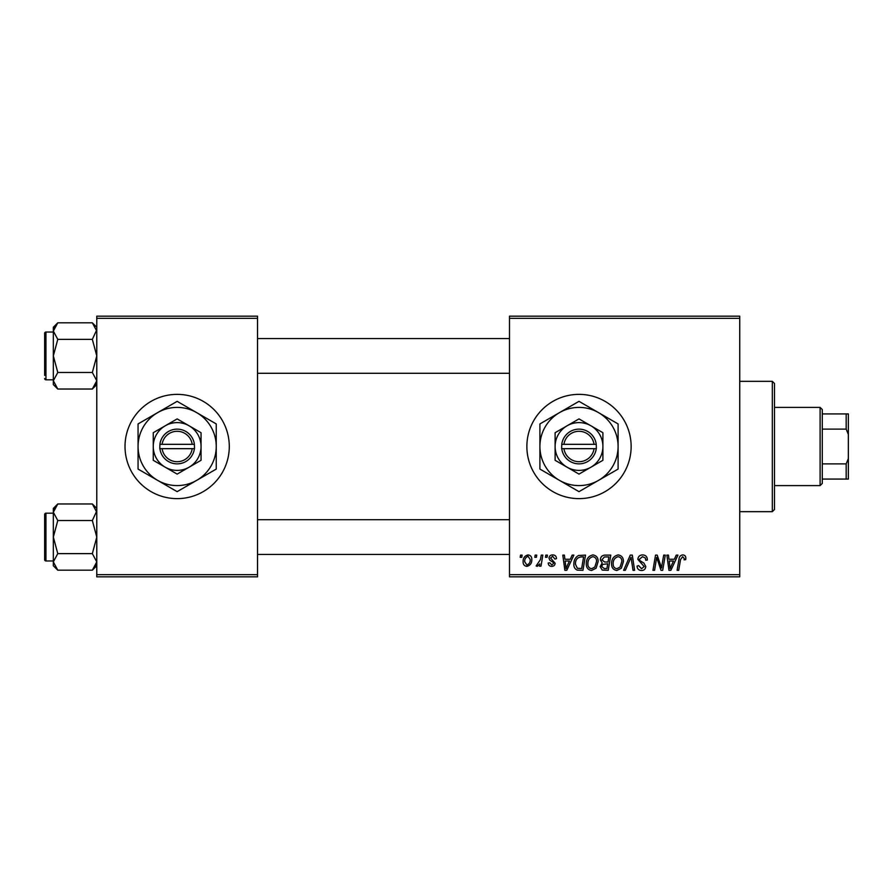 <?xml version="1.0" encoding="UTF-8"?>
<svg xmlns="http://www.w3.org/2000/svg" width="893" height="893" viewBox="0 0 893 893"><rect width="100%" height="100%" fill="white"/><g stroke="black" fill="none" stroke-linecap="round" stroke-linejoin="round"><path stroke-width="1.34" d="M578.999 394.371A52.129 52.129 0 0 0 526.87 446.5A52.129 52.129 0 0 0 578.999 498.629A52.129 52.129 0 0 0 631.139 446.5A52.129 52.129 0 0 0 578.999 394.371M177.149 394.371A52.129 52.129 0 0 0 125.02 446.5A52.129 52.129 0 0 0 177.149 498.629A52.129 52.129 0 0 0 229.289 446.5A52.129 52.129 0 0 0 177.149 394.371M509.49 316.167L739.739 316.167L739.739 318.343L509.49 318.343L509.49 316.167M586.31 563.74C586.277 558.906 588.487 555.971 592.941 554.91C596.435 555.546 598.176 557.745 598.154 561.485L596.077 568.216L591.557 570.515C587.951 569.846 586.199 567.591 586.31 563.74M570.303 559.252L572.167 555.111L573.875 555.111L566.809 570.314L564.878 570.314L562.802 555.111L564.387 555.111L564.901 559.252L570.303 559.252M682.721 554.91C684.786 555.044 685.824 556.16 685.835 558.259L685.69 559.654L684.105 559.844L684.25 558.527L682.62 556.685L680.544 559.543L678.725 570.314L677.117 570.314L679.004 559.163C679.193 556.696 680.433 555.279 682.721 554.91M637.848 559.375C638.138 556.529 639.723 555.044 642.614 554.91C645.806 555.078 647.38 556.797 647.325 560.056L645.751 560.246L645.338 558.002L642.514 556.685L639.433 559.23L639.835 560.558L643.953 563.148L645.751 566.475C645.55 569.075 644.132 570.426 641.487 570.515C638.741 570.337 637.256 568.874 637.044 566.106L638.64 565.615L641.542 568.729L644.166 566.575L637.848 559.375M623.638 570.314L630.279 555.111L632.3 555.111L634.622 570.314L633.025 570.314L631.038 557.277L625.334 570.314L623.638 570.314M611.582 563.74C611.56 558.906 613.77 555.971 618.213 554.91C621.718 555.546 623.448 557.745 623.437 561.485L621.349 568.216L616.84 570.515C613.234 569.846 611.482 567.591 611.582 563.74M520.184 557.277L520.552 555.111L522.126 555.111L521.802 557.277L520.184 557.277M509.49 574.657L739.739 574.657L739.739 576.833L509.49 576.833L509.49 318.343M739.739 574.657L739.739 318.343M600.33 559.833C600.52 557.031 601.971 555.457 604.706 555.111L610.79 555.111L608.222 570.314L602.228 570.058L600.129 566.62L602.228 562.914L600.33 559.833M674.36 559.252L676.235 555.111L677.943 555.111L670.877 570.314L668.946 570.314L666.87 555.111L668.455 555.111L668.969 559.252L674.36 559.252M662.07 564.387L663.7 555.111L665.296 555.111L662.695 570.314L661.032 570.314L656.679 557.411L654.569 570.314L652.962 570.314L655.529 555.111L657.203 555.111L661.579 567.993L662.07 564.387M552.722 554.91C555.122 555 556.384 556.25 556.495 558.661L554.91 559.063L552.644 556.294L550.568 557.991L555.111 563.215C554.933 565.224 553.827 566.274 551.796 566.363C549.586 566.307 548.38 565.191 548.202 563.003L549.775 562.813L551.863 564.979L553.526 563.461L553.37 562.568L549.787 560.123L548.983 558.114C549.284 555.993 550.523 554.933 552.722 554.91M578.575 555.468L585.518 555.111L582.95 570.314L577.224 570.114C574.791 568.93 573.674 566.921 573.864 564.086C573.775 560.212 575.349 557.332 578.575 555.468M523.119 561.742C523.019 558.036 524.66 555.759 528.042 554.91C530.542 555.245 531.804 556.707 531.804 559.319C531.96 563.17 530.286 565.526 526.803 566.363C524.28 565.961 523.052 564.421 523.119 561.742M534.795 557.277L535.164 555.111L536.749 555.111L536.414 557.277L534.795 557.277M540.455 559.531L541.258 555.111L542.855 555.111L540.991 566.162L539.383 566.162L539.785 563.885L537.229 566.363L536.146 565.961L540.455 559.531M545.456 557.277L545.824 555.111L547.409 555.111L547.074 557.277L545.456 557.277M96.779 316.167L257.519 316.167L257.519 318.343L96.779 318.343L96.779 316.167M257.519 574.657L257.519 576.833L96.779 576.833L96.779 574.657L257.519 574.657L257.519 318.343M96.779 574.657L96.779 318.343M606.927 568.54L607.72 563.796L602.585 564.421L601.715 566.553L604.215 568.54L606.927 568.54M608.021 562.021L608.892 556.886L604.371 556.964L601.904 559.878L604.673 562.021L608.021 562.021M620.11 567.044L621.852 561.407C621.874 558.739 620.613 557.165 618.101 556.685C614.719 557.712 613.067 560.112 613.167 563.907C613.1 566.631 614.339 568.238 616.884 568.729L620.11 567.044M671.391 565.548L673.501 561.027L669.192 561.027L670.13 568.651L671.391 565.548M567.334 565.548L569.433 561.027L565.124 561.027L566.073 568.651L567.334 565.548M581.644 568.54L583.62 556.886L581.589 556.886C577.403 557.277 575.349 559.71 575.449 564.186L577.358 568.283L581.644 568.54M594.827 567.044L596.58 561.407C596.591 558.739 595.341 557.165 592.818 556.685C589.436 557.712 587.795 560.112 587.884 563.907C587.828 566.631 589.067 568.238 591.612 568.729L594.827 567.044M526.87 564.979C529.259 564.108 530.375 562.277 530.23 559.487L528.031 556.294C525.72 557.21 524.604 559.029 524.693 561.753L526.87 564.979M772.322 381.333L774.499 383.51L774.499 509.49L772.322 511.667L772.322 381.333L739.739 381.333M772.322 511.667L739.739 511.667M96.779 508.407L92.347 503.976L96.779 512.247L96.69 511.109L92.347 520.53L57.777 520.53L53.334 512.247L57.777 503.976L92.347 503.976M57.777 503.976L53.334 508.407L53.334 565.749L57.777 570.18L53.334 561.909L57.777 553.627L53.334 537.084L57.777 520.53M44.65 559.665A1.306 1.306 0 0 0 45.956 560.971L45.956 513.185A1.306 1.306 0 0 0 44.65 514.491L44.65 559.665L44.65 514.491A1.306 1.306 0 0 1 45.956 513.185L53.334 513.185M45.956 560.971L53.334 560.971M92.347 520.53L96.779 537.084L92.347 553.627L96.779 561.909L92.347 570.18L57.777 570.18M92.347 553.627L57.777 553.627M95.54 566.173L96.779 561.909M54.585 507.983L53.435 511.109M96.779 327.251L92.347 322.82L96.779 331.091L96.69 329.952L92.347 339.373L57.777 339.373L53.334 331.091L57.777 322.82L92.347 322.82M57.777 322.82L53.334 327.251L53.334 384.593L57.777 389.024L53.334 380.753L57.777 372.47L53.334 355.916L57.777 339.373M53.334 332.029L45.956 332.029A1.306 1.306 0 0 0 44.65 333.335L44.65 375.473M44.65 336.371L44.65 333.335A1.306 1.306 0 0 1 45.956 332.029L45.956 379.815A1.306 1.306 0 0 1 44.65 378.509M45.956 379.815L53.334 379.815M92.347 339.373L96.779 355.916L92.347 372.47L96.779 380.753L92.347 389.024L57.777 389.024M92.347 372.47L57.777 372.47M95.54 385.017L96.779 380.753M54.585 326.827L53.435 329.952M820.109 407.398L822.286 409.574L822.286 483.426L820.109 485.602L820.109 407.398L774.499 407.398M822.286 413.917L848.35 413.917L848.35 479.083L846.173 479.083L846.173 463.88L848.35 458.589M822.286 463.88L846.173 463.88M848.35 434.411L846.173 429.12L846.173 413.917M822.286 429.12L846.173 429.12M822.286 479.083L846.173 479.083M563.952 448.677L596.379 448.677L596.245 444.323A17.38 17.38 0 0 0 561.764 444.323L561.63 448.677L563.952 448.677A15.203 15.203 0 0 0 594.046 448.677M561.764 448.677A17.38 17.38 0 0 0 596.245 448.677M602.898 432.703L578.999 418.906L555.111 432.703L555.111 460.297L567.055 467.195L578.999 474.094L602.898 460.297L602.898 432.703L590.954 425.805A23.899 23.899 0 0 0 555.111 446.5L555.111 460.297M555.111 432.703L555.111 446.5A23.899 23.899 0 0 0 590.954 467.195A23.899 23.899 0 0 0 590.954 425.805M598.556 480.356A39.102 39.102 0 0 0 598.556 412.644A39.102 39.102 0 0 0 539.908 446.5A39.102 39.102 0 0 0 598.556 480.356L618.101 469.071L618.101 423.929L578.999 401.348L539.908 423.929L539.908 469.071L578.999 491.652L598.556 480.356M596.245 444.323L561.764 444.323M594.046 444.323A15.203 15.203 0 0 0 563.952 444.323M162.102 448.677L194.529 448.677L194.395 444.323A17.38 17.38 0 0 0 159.914 444.323L159.78 448.677L162.102 448.677A15.203 15.203 0 0 0 192.196 448.677M159.914 448.677A17.38 17.38 0 0 0 194.395 448.677M201.048 432.703L177.149 418.906L153.261 432.703L153.261 460.297L177.149 474.094L201.048 460.297L201.048 432.703L189.104 425.805A23.899 23.899 0 0 0 153.261 446.5L153.261 460.297M153.261 432.703L153.261 446.5A23.899 23.899 0 0 0 189.104 467.195A23.899 23.899 0 0 0 189.104 425.805M196.706 480.356A39.102 39.102 0 0 0 196.706 412.644A39.102 39.102 0 0 0 138.058 446.5A39.102 39.102 0 0 0 196.706 480.356L216.251 469.071L216.251 423.929L177.149 401.348L138.058 423.929L138.058 469.071L177.149 491.652L196.706 480.356M194.395 444.323L159.914 444.323M192.196 444.323A15.203 15.203 0 0 0 162.102 444.323M96.779 565.749L92.347 570.18M509.49 554.453L257.519 554.453M509.49 519.704L257.519 519.704M257.519 338.547L509.49 338.547M257.519 373.296L509.49 373.296M96.779 384.593L92.347 389.024M820.109 485.602L774.499 485.602"/></g></svg>
